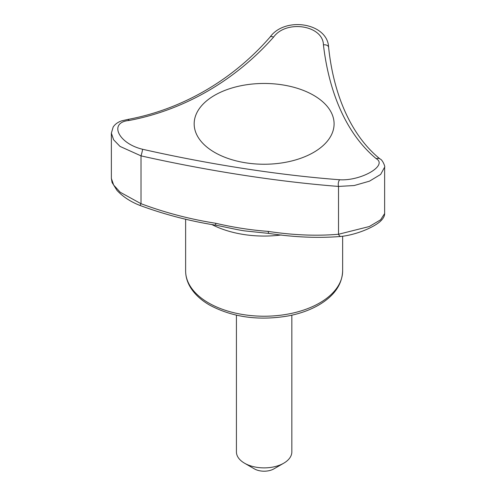 <?xml version="1.0" encoding="UTF-8"?>
<svg xmlns="http://www.w3.org/2000/svg" width="496" height="496" viewBox="0 0 496 496"><rect width="100%" height="100%" fill="white"/><g stroke="black" fill="none" stroke-linecap="round" stroke-linejoin="round"><path stroke-width="0.74" d="M236.425 315.183L236.425 451.887A27.708 15.996 0 0 0 244.54 463.202L254.336 468.856A13.851 7.998 0 0 0 273.935 468.856L283.731 463.202A27.708 15.996 0 0 0 291.84 451.887L291.84 315.183M339.741 179.763C361.082 181.071 388.126 165.509 376.259 158.683C347.882 135.253 329.319 95.282 323.429 44.863C323.026 25.24 286.192 19.468 273.55 37.144A4.619 2.325 39.7 0 0 270.091 37.033C232.463 80.284 181.734 109.535 127.249 119.561A4.619 2.753 81.9 0 1 129.233 120.466C108.302 122.183 118.091 143.456 142.594 149.265C209.566 164.43 278.814 175.144 339.741 179.763A4.619 2.226 92.2 0 0 338.52 186.428C277.617 181.691 208.487 170.99 141.013 155.868L120.032 146.419L113.621 139.791L111.371 133.145L111.371 178.467L113.677 185.082L120.212 192.25L141.013 203.701C165.255 212.728 190.154 219.251 215.717 223.268C233.436 227.41 250.939 230.113 268.218 231.39A4.619 1.302 97.6 0 0 269.012 233.43C294.419 237.299 318.401 238.297 340.957 236.437C353.499 235.222 371.175 228.978 379.942 221.718C383.135 218.829 384.698 216.113 384.629 213.565L384.629 167.164L380.637 174.437L369.508 181.152L354.181 185.535L338.52 186.428L338.52 234.255A4.619 2.505 84.2 0 0 340.957 236.437M273.55 37.144C234.961 80.687 184.27 109.963 129.233 120.466M323.429 44.863A4.619 2.964 -6 0 1 328.612 47.294C327.738 22.915 285.026 16.139 270.091 37.033M214.663 152.415A69.961 40.393 0 0 0 322.14 146.432A69.961 40.393 0 0 0 306.881 91.878A69.961 40.393 0 0 0 211.6 97.173A69.961 40.393 0 0 0 214.663 152.415M268.218 231.39C293.111 235.178 316.547 236.133 338.52 234.255L369.272 226.542L380.606 219.809L384.629 213.565M215.717 223.268A4.619 0.645 99.9 0 0 215.909 225.215C225.761 227.118 240.969 230.634 245.855 231.012L269.012 233.43M142.594 149.265A4.619 0.366 -75.4 0 1 141.013 155.868L141.013 203.701A4.619 0.732 111.2 0 1 139.729 205.35C164.436 214.489 189.825 221.111 215.909 225.215M376.259 158.683A4.619 3.974 -54 0 1 380.085 158.993C352.476 136.803 333.771 97.018 328.612 47.294M254.336 468.856L244.54 463.202A27.708 15.996 0 0 0 283.731 463.202M211.693 224.465A78.504 45.322 0 0 0 281.3 234.961M208.624 302.951A78.504 45.322 0 0 0 294.178 312.778A78.504 45.322 0 0 0 342.643 270.903C342.128 284.555 334.23 295.889 318.947 304.916C310.13 310.012 299.894 313.689 288.238 315.933C258.67 320.918 232.45 317.297 209.579 305.065C200.787 299.987 194.289 293.892 190.08 286.769C187.135 281.691 185.653 276.408 185.628 270.903A78.504 45.322 0 0 0 208.624 302.951M139.729 205.35C130.398 201.655 122.816 196.664 116.982 190.377L112.077 182.503L111.371 178.467M127.249 119.561L121.712 120.85C117.992 122.066 115.146 124.112 113.181 126.982L111.371 133.145M384.629 167.164C385.491 167.189 382.608 159.693 380.085 158.993M185.628 219.182L185.628 270.903M342.643 236.245L342.643 270.903"/></g></svg>
